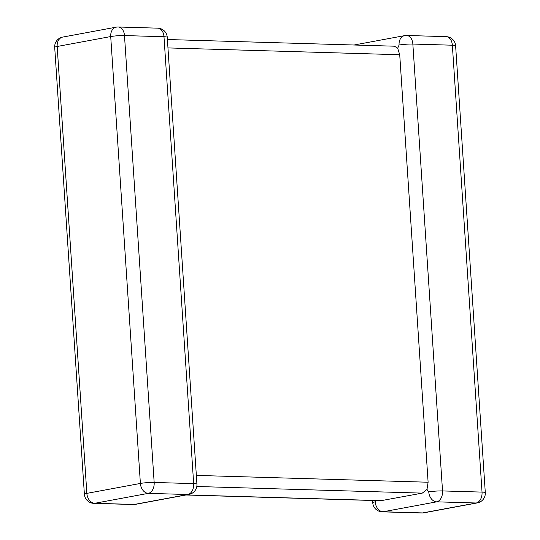<?xml version="1.0" encoding="UTF-8"?>
<svg xmlns="http://www.w3.org/2000/svg" width="540" height="540" viewBox="0 0 540 540"><rect width="100%" height="100%" fill="white"/><g stroke="black" fill="none" stroke-linecap="round" stroke-linejoin="round"><path stroke-width="0.81" d="M426.992 489.443L428.76 491.92A9.774 1.04 -3.8 0 1 442.53 490.934L482.031 492.095L452.351 45.212L412.85 44.051A9.774 1.04 176.2 0 0 399.08 45.036L397.683 48.242L399.721 54.736L428.112 482.227L426.992 489.443L422.273 493.128L380.774 500.722L185.929 494.991M372.6 500.479L372.749 502.713A9.774 1.04 176.2 0 1 375.219 501.856L375.955 500.58M167.4 39.521L393.518 46.17L394.767 46.386L397.683 48.242M485.298 492.649A9.774 1.04 176.2 0 0 482.031 492.095A9.774 6.514 -88.3 0 1 476.192 502.997A9.774 7.209 79.5 0 0 477.326 502.909A9.774 9.774 0 0 0 485.298 492.649L455.618 45.765A9.774 1.04 -3.8 0 0 452.351 45.212A9.774 6.514 -88.3 0 0 446.148 36.646L406.647 35.478A9.774 6.514 -88.3 0 1 412.85 44.051L442.53 490.934A9.774 6.514 -88.3 0 1 436.685 501.836L383.15 511.765L422.651 512.926L476.192 502.997L436.685 501.836A9.774 7.209 79.5 0 1 428.76 491.92M135.425 504.36L188.96 494.431A9.774 7.209 79.5 0 1 187.826 494.519A9.774 6.514 91.7 0 0 193.664 483.617A9.774 1.04 -3.8 0 1 196.931 484.171L167.252 37.287A9.774 1.04 176.2 0 0 163.984 36.727L124.484 35.566L154.163 482.456L193.664 483.617L163.984 36.727A9.774 6.514 91.7 0 0 157.781 28.161L118.28 27A9.774 6.514 91.7 0 1 124.484 35.566A9.774 1.04 -3.8 0 0 110.714 36.558L57.173 46.487L86.852 493.371L140.393 483.442L110.714 36.558A9.774 7.209 79.5 0 1 116.208 27.162L62.674 37.091A9.774 7.209 79.5 0 0 57.173 46.487A9.774 1.04 -3.8 0 0 54.702 47.351L84.382 494.235A9.774 9.774 0 0 0 93.852 503.354L133.353 504.522A9.774 9.774 0 0 0 135.425 504.36A9.774 7.209 79.5 0 1 134.285 504.448L187.826 494.519L148.318 493.358L94.784 503.287L134.285 504.448A9.774 6.514 91.7 0 1 133.353 504.522M422.273 493.128L196.81 486.493M186.394 494.903L381.706 500.648M399.721 54.736L167.954 47.918M196.351 475.409L428.112 482.227M93.852 503.354A9.774 6.514 91.7 0 0 94.784 503.287A9.774 7.209 79.5 0 1 86.852 493.371A9.774 1.04 176.2 0 0 84.382 494.235M140.393 483.442A9.774 7.209 79.5 0 0 148.318 493.358A9.774 6.514 91.7 0 0 154.163 482.456A9.774 1.04 176.2 0 0 140.393 483.442M421.72 513A9.774 6.514 -88.3 0 0 422.651 512.926A9.774 7.209 79.5 0 0 423.792 512.838A9.774 9.774 0 0 1 421.72 513L382.219 511.839A9.774 6.514 -88.3 0 0 383.15 511.765A9.774 7.209 79.5 0 1 375.219 501.856M354.071 45.009L404.575 35.64A9.774 7.209 79.5 0 0 399.08 45.036M62.674 37.091A9.774 9.774 0 0 0 54.702 47.351M118.28 27A9.774 9.774 0 0 0 116.208 27.162M188.96 494.431A9.774 9.774 0 0 0 196.931 484.171M167.252 37.287A9.774 9.774 0 0 0 157.781 28.161M477.326 502.909L423.792 512.838M455.618 45.765A9.774 9.774 0 0 0 446.148 36.646M372.749 502.713A9.774 9.774 0 0 0 382.219 511.839M406.647 35.478A9.774 9.774 0 0 0 404.575 35.64"/></g></svg>

